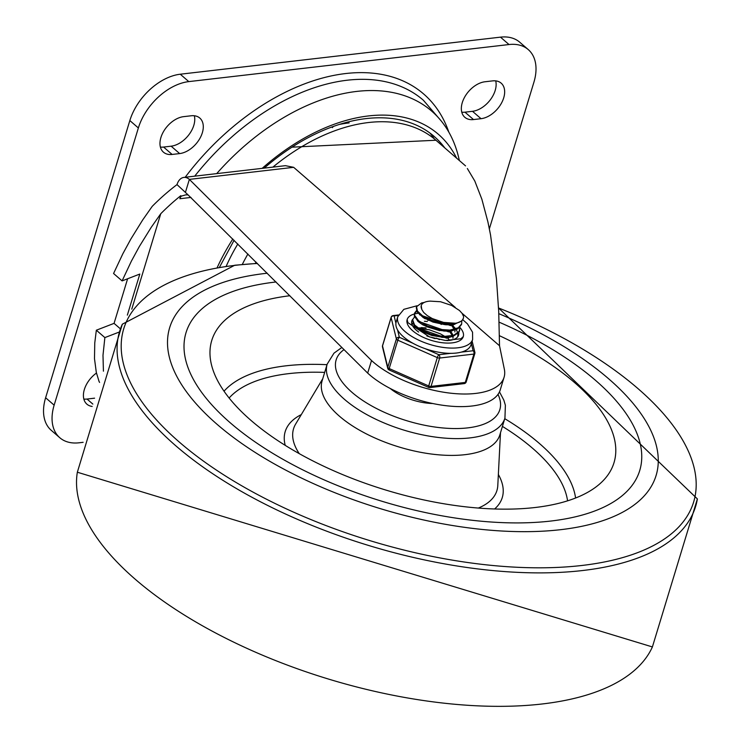 <?xml version="1.0" encoding="UTF-8"?>
<svg xmlns="http://www.w3.org/2000/svg" width="743" height="743" viewBox="0 0 743 743"><rect width="100%" height="100%" fill="white"/><g stroke="black" fill="none" stroke-linecap="round" stroke-linejoin="round"><path stroke-width="1.11" d="M349.164 122.911A154.823 98.893 130.9 0 0 339.495 124.406M83.838 399.065A22.002 14.052 130.9 0 0 87.033 399.047L94.565 398.174A22.002 14.052 130.9 0 0 94.593 398.174M96.451 373.06A22.002 14.052 130.9 0 0 86.894 404.164A22.002 14.052 130.9 0 0 92.169 406.44M160.404 147.077A22.002 14.052 130.9 0 0 163.59 147.058L171.131 146.185A22.002 14.052 130.9 0 0 188.843 134.817A22.002 14.052 130.9 0 0 194.332 115.759M179.657 153.578A22.002 14.052 130.9 0 0 199.848 138.477A22.002 14.052 130.9 0 0 199.802 118.053A22.002 14.052 130.9 0 0 191.137 115.778L183.605 116.651A22.002 14.052 130.9 0 0 163.414 131.752A22.002 14.052 130.9 0 0 163.451 152.176A22.002 14.052 130.9 0 0 172.116 154.451L179.657 153.578L171.131 146.185M461.774 112.193A22.002 14.052 130.9 0 0 464.969 112.174L472.502 111.301A22.002 14.052 130.9 0 0 490.222 99.933A22.002 14.052 130.9 0 0 495.702 80.876M484.975 81.767A22.002 14.052 130.9 0 0 464.784 96.869A22.002 14.052 130.9 0 0 464.83 117.292A22.002 14.052 130.9 0 0 473.495 119.567L481.027 118.694A22.002 14.052 130.9 0 0 501.219 103.583A22.002 14.052 130.9 0 0 501.181 83.17A22.002 14.052 130.9 0 0 492.516 80.894L484.975 81.767M528.264 49.595L519.738 42.212A48.889 31.225 130.9 0 0 500.485 37.15L180.27 74.216A48.889 31.225 130.9 0 0 129.839 120.57L45.62 397.765A48.889 31.225 130.9 0 0 51.276 430.346L59.802 437.729A48.889 31.225 -49.1 0 1 54.146 405.158L138.365 127.963A48.889 31.225 -49.1 0 1 188.796 81.609L509.011 44.543A48.889 31.225 -49.1 0 1 528.264 49.595A48.889 31.225 -49.1 0 1 533.92 82.176L489.368 228.825M83.123 442.317L79.064 442.791A48.889 31.225 -49.1 0 1 59.802 437.729M242.302 264.443A131.994 84.312 -49.1 0 1 247.911 254.013M255.248 263.486A131.994 84.312 -49.1 0 1 256.038 262.093M459.397 160.572L458.58 157.172A190.301 121.555 130.9 0 0 216.696 173.621M444.806 147.931A172.813 110.382 130.9 0 0 264.211 168.122M456.592 158.138A177.178 113.177 130.9 0 0 262.177 168.355M103.426 371.184L102.989 355.312L104.865 337.591L118.759 332.232M127.62 278.764L114.069 323.363L96.339 330.208L104.865 337.591M96.339 330.208L94.76 343.006L94.491 358.683L96.321 372.475L99.042 381.41A154.516 98.698 -49.1 0 0 99.581 382.422M127.35 315.116L139.823 274.056L122.093 280.9L113.568 273.508L122.855 253.753L130.833 239.079L142.637 220.03L152.231 206.34A154.516 98.698 -49.1 0 1 177.01 184.598L188.1 194.907L185.731 194.852L181.301 196.152A7.337 4.625 -96.6 0 0 179.862 198.725L180.781 195.697L181.301 196.152M122.093 280.9L131.381 261.146L139.359 246.472L151.163 227.423L160.757 213.733A154.516 98.698 -49.1 0 1 180.781 195.697M160.757 213.733L131.78 309.125M114.069 323.363L120.292 328.75M367.683 373.107L371.519 360.513A75.767 33.351 16.9 0 0 448.772 392.963A75.767 33.351 16.9 0 0 504.079 377.277L500.253 389.871A75.767 33.351 16.9 0 1 444.936 405.567A75.767 33.351 16.9 0 1 367.683 373.107L188.1 194.907M177.01 184.598A14.665 9.25 83.4 0 1 183.855 177.419L285.414 165.67L293.652 167.324L455.292 307.426M461.979 313.221L499.519 345.755L498.711 311.484L496.463 278.866L490.529 234.899L487.919 221.962L481.854 199.189L474.805 181.041L467.347 168.522M504.079 377.277A75.767 33.351 16.9 0 0 504.348 369.243L499.519 345.755M183.855 177.419A14.665 9.25 83.4 0 1 189.363 179.388L293.652 167.324M226.169 266.347A141.764 90.553 -49.1 0 1 237.825 243.973M371.519 360.513L189.363 179.388L185.536 191.991M550.73 521.057A237.091 104.373 -163.1 0 1 297.432 467.152A237.091 104.373 -163.1 0 1 186.029 332.65A237.091 104.373 -163.1 0 1 276.043 281.978A237.091 104.373 -163.1 0 0 186.029 332.65A237.091 104.373 -163.1 0 0 297.432 467.152A237.091 104.373 -163.1 0 0 550.73 521.057A237.091 104.373 -163.1 0 0 639.742 470.495A237.091 104.373 -163.1 0 1 550.73 521.057M499.12 322.174A237.091 104.373 -163.1 0 1 639.742 470.495A237.091 104.373 -163.1 0 0 499.12 322.174M498.804 313.667A254.199 111.905 -163.1 0 1 655.725 443.339A254.199 111.905 -163.1 0 1 560.677 529.675A254.199 111.905 -163.1 0 1 216.185 423.547A254.199 111.905 -163.1 0 1 267.239 273.229M499.435 335.706A210.204 92.531 -163.1 0 1 606.91 476.328A210.204 92.531 -163.1 0 1 535.099 507.506A210.204 92.531 -163.1 0 1 325.239 466.938A210.204 92.531 -163.1 0 1 210.065 355.758A210.204 92.531 -163.1 0 1 289.872 295.742M327.199 364.079A92.884 40.884 -163.1 0 0 370.85 416.767A92.884 40.884 -163.1 0 0 470.078 437.887A92.884 40.884 -163.1 0 0 504.943 418.077L499.844 434.878A92.884 40.884 -163.1 0 1 464.969 454.679A92.884 40.884 -163.1 0 1 365.742 433.568A92.884 40.884 -163.1 0 1 322.1 380.871L327.199 364.079L333.969 353.176L341.882 347.455M390.242 388.487A36.667 16.142 16.9 0 0 432.779 403.523M436.41 338.139L439.475 339.607M435.147 338.632L426.872 335.947M421.448 327.57L426.12 328.127M444.973 336.486L440.413 333.858L429.259 329.762L418.467 328.434M411.826 323.92L412.653 323.224M412.904 323.799L411.984 324.431M459.88 327.254L459.22 331.369L453.62 335.316L443.868 336.468L432.296 334.647L421.671 330.421L414.548 324.951L412.625 319.676L414.557 316.927M454.038 326.976L455.097 328.118M456.221 329.586L457.855 333.013M457.967 333.551L457.669 336.904M412.476 320.112L414.176 325.74L421.197 331.229L431.776 335.492L443.357 337.368L450.184 336.997M461.793 320.957L461.663 323.855L458.292 327.793L449.924 330.078L438.732 329.381L427.411 325.982L418.671 320.827L414.613 315.292L414.631 313.007L416.47 310.62M450.193 336.997L453.174 336.291L458.877 332.39L459.75 330.152M416.73 311.196L414.52 313.472M414.631 313.007L414.306 316.1L418.253 321.617L421.337 323.874L426.909 326.799L438.203 330.245L445.893 331.09L452.106 330.691L457.883 328.777L461.422 324.645M421.225 305.67L421.783 309.45L423.696 312.469L427.262 315.599L432.324 318.58L443.599 322.416L455.533 323.242L445.141 323.707L433.541 321.264L423.51 316.648L417.455 311.085L416.544 306.701L421.69 302.903L424.207 302.466M416.294 307.537L417.102 311.884L423.055 317.447L433.02 322.1L444.62 324.598L454.019 324.394L461.867 320.883L463.307 318.413M419.507 314.726L450.583 325.601L454.874 324.236M463.53 316.286L462.016 313.267L459.462 310.49L451.595 305.419L440.59 301.751L430.262 301.129A19.903 8.758 16.9 0 0 421.281 305.494A19.903 8.758 16.9 0 0 421.569 308.735M417.594 321.032L448.67 331.898L452.961 330.533M424.309 318.218L446.58 324.737M415.681 327.329L446.757 338.204L451.047 336.839M454.019 328.917L451.568 325.406M454.846 331.926L455.032 330.003M454.697 328.443L452.747 325.081M421.337 323.874L423.259 325.09L444.695 331.044M452.106 335.214L449.645 331.703M427.355 321.487L424.439 321.273M452.924 338.223L453.119 336.3M452.784 334.74L450.843 331.387M441.444 324.412L440.692 324.05M428.488 320.344L427.736 320.252M419.451 330.189L421.374 331.415L442.763 337.341M449.58 340.378L447.741 338M425.442 327.793L417.845 327.979M439.531 330.709L438.779 330.356M424.662 332.948L423.909 332.845M455.533 323.242A24.073 10.597 16.9 0 0 463.353 318.283A24.073 10.597 16.9 0 0 463.521 316.258M459.917 327.496A29.33 12.91 -163.1 0 1 463.279 336.607A29.33 12.91 -163.1 0 1 431.46 340.433A29.33 12.91 -163.1 0 1 407.145 319.555A29.33 12.91 -163.1 0 1 414.325 314.02A29.33 12.91 -163.1 0 0 407.145 319.555L407.898 322.657L429.491 336.913L445.391 340.461L460.929 338.771L463.279 336.607A29.33 12.91 -163.1 0 0 459.917 327.496M414.464 313.983A29.33 12.91 -163.1 0 1 418.133 313.305A29.33 12.91 -163.1 0 0 414.464 313.983M412.439 320.214L412.718 319.304A24.445 10.764 16.9 0 0 411.826 320.976A24.445 10.764 16.9 0 0 418.671 332.047M446.766 340.582A24.445 10.764 16.9 0 0 458.598 335.186A24.445 10.764 16.9 0 0 458.7 332.66M471.368 343.6L473.124 350.742A2.443 1.542 83.4 0 1 473.913 354.077L465.294 382.431A2.443 1.542 83.4 0 1 464.161 383.62A2.443 2.443 0 0 0 466.214 381.902A2.443 1.077 16.9 0 0 466.223 381.623M416.962 305.782L403.867 309.329L397.793 316.713L396.195 321.96A39.11 17.219 16.9 0 0 395.926 323.289L394.106 315.914A2.443 1.542 -96.6 0 0 393.186 315.58L398.48 314.967M395.926 323.289A39.11 17.219 16.9 0 0 397.551 329.911A39.11 17.219 16.9 0 0 412.997 343.303L399.363 337.294A2.443 2.127 166.2 0 0 396.381 338.966L387.772 367.311A2.443 2.127 166.2 0 0 388.998 369.708M450.695 353.343L438.872 354.708A2.443 0.585 113.8 0 0 437.311 357.615L428.702 385.961A2.443 0.585 113.8 0 0 428.637 387.4A2.443 2.443 0 0 0 429.9 387.586A2.443 1.542 -96.6 0 0 431.042 386.388L439.652 358.042A2.443 1.542 -96.6 0 0 438.872 354.708L425.237 348.699A39.11 17.219 16.9 0 0 450.695 353.343A39.11 17.219 16.9 0 0 461.31 352.117A39.11 17.219 16.9 0 0 471.034 344.696L472.632 339.449L472.557 332.214L467.458 323.892L462.759 319.685M389.471 369.847A2.443 0.585 -66.2 0 1 389.128 369.977A2.443 0.585 -66.2 0 1 389.193 368.547L397.802 340.201A2.443 0.585 -66.2 0 1 399.363 337.294L397.551 329.911M382.673 345.411A2.443 1.077 16.9 0 0 382.515 345.653A2.443 2.443 0 0 0 382.487 346.944A2.443 2.127 -13.8 0 1 382.515 345.932L391.124 317.586A2.443 2.127 -13.8 0 1 394.106 315.914L398.267 315.431M412.997 343.303A39.11 17.219 16.9 0 0 425.237 348.699M87.033 399.047L92.847 404.09M163.59 147.058L172.116 154.451M464.969 112.174L473.495 119.567M472.502 111.301L481.027 118.694M500.485 37.15L509.011 44.543M129.839 120.57L138.365 127.963M188.796 81.609L180.27 74.216M54.146 405.158L45.62 397.765M430.002 133.108A173.546 110.856 -49.1 0 1 434.376 138.922M440.645 120.301L423.352 100.221A193.096 123.347 130.9 0 0 194.722 176.165M448.837 132.17A197.982 126.468 130.9 0 0 185.183 177.271M179.862 198.725L191.016 197.434M232.819 239.005A163.766 104.605 130.9 0 0 217.105 267.805M272.876 167.119A171.094 109.295 -49.1 0 1 435.946 140.241L291.999 147.17M652.4 646.939A300.999 132.505 -163.1 0 1 328.573 679.083A300.999 132.505 -163.1 0 1 77.346 472.223L652.4 646.939L697.38 498.915A300.999 132.505 -163.1 0 1 369.122 545.622A300.999 132.505 -163.1 0 1 122.326 324.208M697.38 498.915L498.534 307.964A297.832 131.112 -163.1 0 1 692.327 461.431A297.832 131.112 -163.1 0 1 581.843 565.479A297.832 131.112 -163.1 0 1 179.174 441.955A297.832 131.112 -163.1 0 1 235.531 265.297A297.832 131.112 -163.1 0 1 257.44 263.486M224.033 391.199A187.431 82.51 -163.1 0 1 286.083 365.807A187.431 82.51 -163.1 0 1 327.013 364.692M504.757 418.69A187.431 82.51 -163.1 0 1 575.584 498.014M229.123 398.016A180.475 79.445 -163.1 0 1 288.813 373.627A180.475 79.445 -163.1 0 1 324.672 372.392M502.417 426.398A180.475 79.445 -163.1 0 1 567.568 500.838M299.262 453.657A106.268 46.781 -163.1 0 1 295.649 424.058L322.75 378.735M500.485 432.742L497.801 485.476A106.268 46.781 -163.1 0 1 478.325 508.063M498.358 474.48A113.428 49.93 -163.1 0 1 494.606 508.983M285.228 445.373A113.428 49.93 -163.1 0 1 301.296 414.603M498.005 394.375A85.547 37.661 -163.1 0 1 409.263 421.467A85.547 37.661 -163.1 0 1 344.055 349.609M472.121 341.121L474.861 352.266A2.443 2.443 0 0 1 474.833 353.557A2.443 1.077 -163.1 0 1 473.913 354.077L439.652 358.042A2.443 1.077 -163.1 0 1 437.311 357.615L397.802 340.201A2.443 1.077 -163.1 0 1 396.381 338.966L391.124 317.586A2.443 1.077 -163.1 0 1 391.134 317.298L382.515 345.653A2.443 1.077 16.9 0 0 382.515 345.932L387.772 367.311A2.443 1.077 16.9 0 0 389.193 368.547L428.702 385.961A2.443 1.077 16.9 0 0 431.042 386.388L465.294 382.431A2.443 1.077 16.9 0 0 466.214 381.902L474.833 353.557A2.443 1.077 -163.1 0 0 474.833 353.278A2.443 2.127 166.2 0 0 473.124 350.742L461.31 352.117M428.98 387.261A2.443 1.542 -96.6 0 0 429.9 387.586L464.161 383.62M393.186 315.58A2.443 2.443 0 0 0 391.134 317.298A2.443 1.077 -163.1 0 1 391.44 316.955M397.793 316.713A39.11 17.219 16.9 0 0 426.835 343.452A39.11 17.219 16.9 0 0 472.632 339.449M333.338 126.477A14.665 14.665 0 0 0 332.372 127.647M435.946 140.241L465.545 165.893M234.091 240.268L219.399 267.406M257.338 263.384L234.751 265.232L122.326 324.199L77.346 472.223M504.943 418.077L505.379 405.26L503.838 400.124L499.482 391.886M461.384 324.765L461.635 323.939M416.266 307.621L416.526 306.785M425.191 318.803L423.259 317.577M445.512 324.737L447.778 324.784M443.627 331.034L445.893 331.09M441.695 337.331L443.952 337.387M382.487 346.944L387.735 368.324A2.443 2.443 0 0 0 389.128 369.977L428.637 387.4"/></g></svg>
